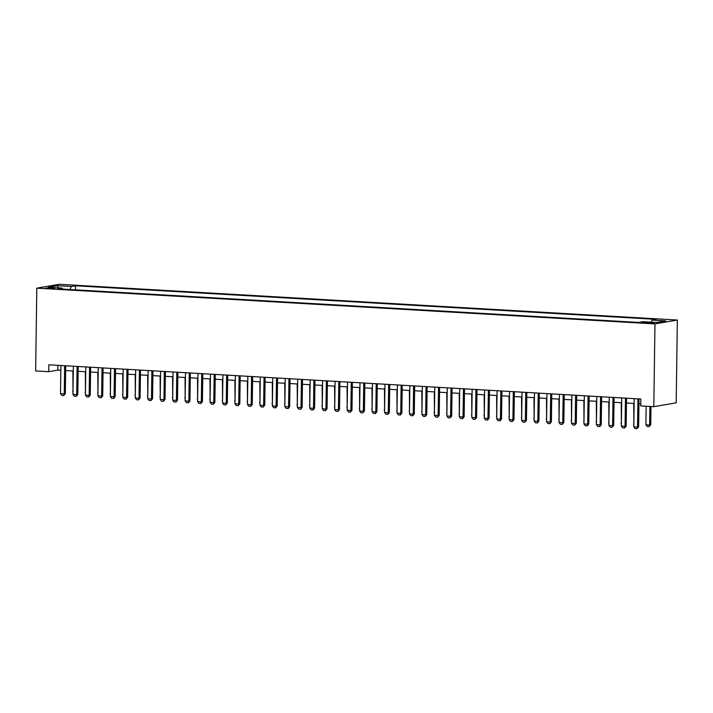 <?xml version="1.0" encoding="UTF-8"?>
<svg xmlns="http://www.w3.org/2000/svg" width="713" height="713" viewBox="0 0 713 713"><rect width="100%" height="100%" fill="white"/><g stroke="black" fill="none" stroke-linecap="round" stroke-linejoin="round"><path stroke-width="1.07" d="M48.288 288.471L54.66 288.204L52.156 287.802L45.792 288.079L48.288 288.471M677.35 320.039L59.188 284.291L36.809 288.159L654.971 323.907L677.35 320.039L676.191 402.818L653.812 406.686L654.971 323.907M653.812 406.686L640.729 405.929L640.827 399.03L48.832 364.798L48.734 371.696L57.806 370.127L60.828 370.297M651.691 322.49L642.778 322.597L647.939 323.141L654.115 322.873L651.691 322.49L651.682 323.194M62.557 289.104L62.093 288.097L57.86 288.827L638.634 322.419L642.868 321.688L656.575 322.481L665.773 320.886L652.065 320.092L656.299 319.362L75.525 285.779L71.291 286.51L70.017 289.531M62.093 288.097L48.386 287.303L57.575 285.717L71.291 286.51M48.734 371.696L35.65 370.938L36.809 288.159M65.649 370.573L73.287 371.018M78.109 371.295L85.747 371.74M90.578 372.017L98.216 372.462M103.037 372.739L110.675 373.184M115.497 373.46L123.144 373.897M127.966 374.182L135.604 374.619M140.425 374.904L148.063 375.341M152.894 375.626L160.532 376.063M165.354 376.339L172.992 376.785M177.813 377.061L185.451 377.507M190.282 377.783L197.92 378.229M202.742 378.505L210.38 378.951M215.201 379.227L222.848 379.664M227.67 379.949L235.308 380.385M240.129 380.671L247.767 381.107M252.598 381.384L260.236 381.829M265.058 382.106L272.696 382.551M277.517 382.828L285.155 383.273M289.986 383.549L297.624 383.995M302.446 384.271L310.084 384.717M314.905 384.993L322.543 385.43M327.374 385.715L335.012 386.152M339.834 386.437L347.472 386.874M352.302 387.15L359.94 387.596M364.762 387.872L372.4 388.318M377.222 388.594L384.86 389.04M389.69 389.316L397.328 389.761M402.15 390.038L409.788 390.483M414.609 390.76L422.248 391.196M427.078 391.482L434.716 391.918M439.538 392.203L447.176 392.64M451.997 392.916L459.644 393.362M464.466 393.638L472.104 394.084M476.926 394.36L484.564 394.806M489.394 395.082L497.032 395.528M501.854 395.804L509.492 396.25M514.314 396.526L521.952 396.963M526.782 397.248L534.42 397.685M539.242 397.97L546.88 398.407M551.702 398.683L559.349 399.128M564.17 399.405L571.808 399.85M576.63 400.127L584.268 400.572M589.098 400.849L596.736 401.294M601.558 401.571L609.196 402.007M614.018 402.292L621.656 402.729M626.486 403.014L634.124 403.451M638.946 403.736L640.755 403.834M57.878 365.314L57.806 370.127M651.192 322.169L652.065 320.092M75.462 289.852L75.525 285.779M57.575 285.717L58.448 287.892M637.93 398.861L637.538 427.051L638.625 426.864L637.03 428.709L635.158 428.602L633.795 426.837L634.187 398.647M639.017 398.923L638.625 426.864M633.795 426.837L637.538 427.051L637.03 428.709M646.147 406.241L645.889 424.743L649.632 424.957L649.891 406.455M650.719 424.77L649.124 426.624L649.632 424.957L650.719 424.77L650.978 406.517M649.124 426.624L647.252 426.517L645.889 424.743M625.461 398.139L625.069 426.329L626.157 426.142L624.561 427.987L622.699 427.88L621.335 426.116L621.727 397.925M626.549 398.202L626.157 426.142M621.335 426.116L625.069 426.329L624.561 427.987M613.002 397.417L612.61 425.608L613.697 425.42L612.102 427.274L610.23 427.158L608.866 425.394L609.267 397.203M614.089 397.48L613.697 425.42M608.866 425.394L612.61 425.608L612.102 427.274M600.542 396.704L600.15 424.886L601.237 424.698L599.82 426.517L597.77 426.445L596.407 424.672L596.799 396.481M601.62 396.767L601.237 424.698M596.407 424.672L600.15 424.886L599.642 426.552M588.073 395.982L587.681 424.164L588.769 423.977L587.36 425.795L585.311 425.723L583.947 423.95L584.339 395.76M589.161 396.045L588.769 423.977M583.947 423.95L587.681 424.164L587.173 425.83M633.714 403.433L633.83 424.048M633.429 424.021L633.83 424.538M621.255 402.711L621.371 423.326M620.97 423.299L621.362 423.816M608.795 401.989L608.911 422.604M608.501 422.577L608.902 423.094M596.326 401.267L596.442 421.882M596.041 421.864L596.442 422.372M575.614 395.26L575.222 423.451L576.309 423.255L574.714 425.108L572.842 425.001L571.478 423.228L571.871 395.047M576.701 395.323L576.309 423.255M571.478 423.228L575.222 423.451L574.714 425.108M583.867 400.546L583.983 421.16M583.582 421.142L583.974 421.659M563.154 394.539L562.753 422.729L563.849 422.542L562.254 424.387L560.382 424.28L559.019 422.506L559.411 394.325M564.233 394.601L563.849 422.542M559.019 422.506L562.753 422.729L562.254 424.387M571.407 399.824L571.523 420.438M571.113 420.42L571.514 420.937M550.686 393.817L550.293 422.007L551.381 421.82L549.973 423.638L547.914 423.558L546.559 421.793L546.951 393.603M551.773 393.879L551.381 421.82M546.559 421.793L550.293 422.007L549.785 423.665M558.939 399.102L559.054 419.725M558.653 419.699L559.045 420.215M538.226 393.095L537.834 421.285L538.921 421.098L537.504 422.916L535.454 422.836L534.09 421.071L534.483 392.881M539.313 393.157L538.921 421.098M534.09 421.071L537.834 421.285L537.326 422.943M546.479 398.38L546.595 419.003M546.194 418.977L546.586 419.494M525.757 392.373L525.365 420.563L526.452 420.376L524.866 422.23L522.994 422.114L521.631 420.349L522.023 392.159M526.845 392.435L526.452 420.376M521.631 420.349L525.365 420.563L524.866 422.23M534.01 397.667L534.135 418.281M533.725 418.255L534.126 418.772M513.298 391.651L512.905 419.841L513.993 419.654L512.397 421.508L510.526 421.392L509.162 419.627L509.563 391.437M514.385 391.713L513.993 419.654M509.162 419.627L512.905 419.841L512.397 421.508M521.551 396.945L521.666 417.56M521.265 417.533L521.658 418.05M500.838 390.938L500.446 419.119L501.533 418.932L500.116 420.75L498.066 420.679L496.703 418.905L497.095 390.715M501.916 391L501.533 418.932M496.703 418.905L500.446 419.119L499.938 420.786M509.091 396.223L509.207 416.838M508.797 416.811L509.198 417.328M488.369 390.216L487.977 418.406L489.065 418.21L487.656 420.028L485.606 419.957L484.243 418.183L484.635 389.993M489.457 390.278L489.065 418.21M484.243 418.183L487.977 418.406L487.469 420.064M496.622 395.501L496.738 416.116M496.337 416.098L496.738 416.606M475.91 389.494L475.518 417.684L476.605 417.497L475.01 419.342L473.138 419.235L471.774 417.462L472.166 389.28M476.997 389.556L476.605 417.497M471.774 417.462L475.518 417.684L475.01 419.342M484.163 394.779L484.279 415.394M483.877 415.376L484.27 415.893M463.45 388.772L463.049 416.962L464.145 416.775L462.55 418.62L460.678 418.513L459.315 416.749L459.707 388.558M464.528 388.835L464.145 416.775M459.315 416.749L463.049 416.962L462.55 418.62M471.703 394.057L471.819 414.672M471.409 414.654L471.81 415.171M450.981 388.05L450.589 416.24L451.677 416.053L450.081 417.898L448.219 417.791L446.855 416.027L447.247 387.836M452.069 388.113L451.677 416.053M446.855 416.027L450.589 416.24L450.081 417.898M459.234 393.335L459.35 413.959M458.949 413.932L459.35 414.449M438.522 387.328L438.13 415.519L439.217 415.331L437.622 417.176L435.75 417.069L434.386 415.305L434.778 387.114M439.609 387.391L439.217 415.331M434.386 415.305L438.13 415.519L437.622 417.176M446.775 392.622L446.891 413.237M446.49 413.21L446.882 413.727M426.053 386.606L425.661 414.797L426.748 414.609L425.162 416.463L423.29 416.347L421.927 414.583L422.319 386.393M427.14 386.669L426.748 414.609M421.927 414.583L425.661 414.797L425.162 416.463M434.306 391.9L434.431 412.515M434.021 412.488L434.422 413.005M413.593 385.885L413.201 414.075L414.289 413.888L412.88 415.706L410.822 415.634L409.458 413.861L409.859 385.671M414.681 385.956L414.289 413.888M409.458 413.861L413.201 414.075L412.693 415.741M421.846 391.179L421.962 411.793M421.561 411.766L421.953 412.283M401.134 385.172L400.742 413.353L401.829 413.166L400.412 414.984L398.362 414.913L396.998 413.139L397.391 384.949M402.221 385.234L401.829 413.166M396.998 413.139L400.742 413.353L400.234 415.019M409.387 390.457L409.503 411.071M409.093 411.044L409.494 411.561M388.665 384.45L388.273 412.64L389.36 412.444L387.952 414.262L385.902 414.191L384.539 412.417L384.931 384.227M389.753 384.512L389.36 412.444M384.539 412.417L388.273 412.64L387.765 414.298M396.918 389.735L397.034 410.349M396.633 410.331L397.034 410.84M376.206 383.728L375.813 411.918L376.901 411.731L375.484 413.549L373.434 413.469L372.07 411.695L372.471 383.514M377.293 383.79L376.901 411.731M372.07 411.695L375.813 411.918L375.305 413.576M384.459 389.013L384.574 409.627M384.173 409.61L384.565 410.127M363.746 383.006L363.345 411.196L364.441 411.009L362.846 412.854L360.974 412.747L359.61 410.982L360.003 382.792M364.824 383.068L364.441 411.009M359.61 410.982L363.345 411.196L362.846 412.854M371.999 388.291L372.115 408.914M371.705 408.888L372.106 409.405M351.277 382.284L350.885 410.474L351.972 410.287L350.377 412.132L348.514 412.025L347.151 410.26L347.543 382.07M352.365 382.346L351.972 410.287M347.151 410.26L350.885 410.474L350.377 412.132M359.53 387.569L359.646 408.192M359.245 408.166L359.646 408.683M338.818 381.562L338.425 409.752L339.513 409.565L337.917 411.41L336.046 411.303L334.682 409.538L335.074 381.348M339.905 381.624L339.513 409.565M334.682 409.538L338.425 409.752L337.917 411.41M347.071 386.856L347.186 407.471M346.785 407.444L347.178 407.961M326.358 380.84L325.957 409.03L327.053 408.843L325.458 410.697L323.586 410.581L322.223 408.816L322.615 380.626M327.436 380.902L327.053 408.843M322.223 408.816L325.957 409.03L325.458 410.697M334.611 386.134L334.727 406.749M334.317 406.722L334.718 407.239M313.889 380.118L313.497 408.308L314.585 408.121L313.176 409.939L311.118 409.868L309.754 408.094L310.155 379.904M314.977 380.189L314.585 408.121M309.754 408.094L313.497 408.308L312.989 409.975M322.142 385.412L322.258 406.027M321.857 406L322.249 406.517M301.43 379.405L301.038 407.586L302.125 407.399L300.708 409.217L298.658 409.146L297.294 407.373L297.686 379.182M302.517 379.468L302.125 407.399M297.294 407.373L301.038 407.586L300.529 409.253M309.683 384.69L309.798 405.305M309.397 405.287L309.79 405.795M288.961 378.683L288.569 406.873L289.656 406.677L288.248 408.496L286.198 408.424L284.835 406.651L285.227 378.46M290.048 378.746L289.656 406.677M284.835 406.651L288.569 406.873L288.061 408.531M297.214 383.968L297.33 404.583M296.929 404.565L297.33 405.073M276.501 377.961L276.109 406.152L277.197 405.964L275.779 407.783L273.73 407.702L272.366 405.929L272.767 377.747M277.589 378.024L277.197 405.964M272.366 405.929L276.109 406.152L275.601 407.809M284.754 383.246L284.87 403.861M284.469 403.843L284.861 404.36M264.042 377.239L263.65 405.43L264.737 405.242L263.142 407.087L261.27 406.98L259.906 405.216L260.298 377.025M265.12 377.302L264.737 405.242M259.906 405.216L263.65 405.43L263.142 407.087M272.295 382.524L272.411 403.148M272.001 403.121L272.402 403.638M251.573 376.517L251.181 404.708L252.268 404.521L250.673 406.365L248.81 406.258L247.447 404.494L247.839 376.304M252.66 376.58L252.268 404.521M247.447 404.494L251.181 404.708L250.673 406.365M259.826 381.803L259.942 402.426M259.541 402.399L259.942 402.916M239.113 375.796L238.721 403.986L239.809 403.799L238.213 405.644L236.342 405.537L234.978 403.772L235.37 375.582M240.201 375.858L239.809 403.799M234.978 403.772L238.721 403.986L238.213 405.644M247.366 381.09L247.482 401.704M247.081 401.677L247.473 402.194M226.654 375.074L226.253 403.264L227.349 403.077L225.754 404.931L223.882 404.815L222.518 403.05L222.911 374.86M227.732 375.136L227.349 403.077M222.518 403.05L226.253 403.264L225.754 404.931M234.907 380.368L235.023 400.982M234.613 400.956L235.014 401.472M214.185 374.361L213.793 402.542L214.88 402.355L213.472 404.173L211.422 404.102L210.059 402.328L210.451 374.138M215.273 374.423L214.88 402.355M210.059 402.328L213.793 402.542L213.285 404.209M222.438 379.646L222.554 400.26M222.153 400.234L222.554 400.751M201.726 373.639L201.333 401.82L202.421 401.633L201.004 403.451L198.954 403.38L197.59 401.606L197.982 373.416M202.813 373.701L202.421 401.633M197.59 401.606L201.333 401.82L200.825 403.487M209.978 378.924L210.094 399.538M209.693 399.521L210.085 400.029M189.257 372.917L188.865 401.107L189.952 400.911L188.544 402.729L186.494 402.658L185.13 400.884L185.523 372.703M190.344 372.979L189.952 400.911M185.13 400.884L188.865 401.107L188.366 402.765M197.51 378.202L197.635 398.817M197.225 398.799L197.626 399.316M176.797 372.195L176.405 400.385L177.492 400.198L176.084 402.016L174.025 401.936L172.662 400.162L173.063 371.981M177.885 372.257L177.492 400.198M172.662 400.162L176.405 400.385L175.897 402.043M185.05 377.48L185.166 398.095M184.765 398.077L185.157 398.594M164.338 371.473L163.945 399.663L165.033 399.476L163.437 401.321L161.566 401.214L160.202 399.449L160.594 371.259M165.425 371.535L165.033 399.476M160.202 399.449L163.945 399.663L163.437 401.321M172.591 376.758L172.706 397.382M172.296 397.355L172.698 397.872M151.869 370.751L151.477 398.941L152.564 398.754L150.969 400.599L149.106 400.492L147.743 398.727L148.135 370.537M152.956 370.813L152.564 398.754M147.743 398.727L151.477 398.941L150.969 400.599M160.122 376.036L160.238 396.66M159.837 396.633L160.238 397.15M139.409 370.029L139.017 398.219L140.105 398.032L138.509 399.877L136.638 399.77L135.274 398.006L135.666 369.815M140.497 370.092L140.105 398.032M135.274 398.006L139.017 398.219L138.509 399.877M147.662 375.323L147.778 395.938M147.377 395.911L147.769 396.428M126.95 369.307L126.549 397.498L127.645 397.31L126.049 399.164L124.178 399.048L122.814 397.284L123.206 369.093M128.028 369.37L127.645 397.31M122.814 397.284L126.549 397.498L126.049 399.164M135.203 374.601L135.318 395.216M134.909 395.189L135.31 395.706M114.481 368.594L114.089 396.776L115.176 396.588L113.768 398.407L111.718 398.335L110.355 396.562L110.747 368.371M115.568 368.657L115.176 396.588M110.355 396.562L114.089 396.776L113.581 398.442M122.734 373.879L122.85 394.494M122.449 394.467L122.85 394.984M102.021 367.872L101.629 396.054L102.717 395.867L101.299 397.685L99.25 397.613L97.886 395.84L98.278 367.65M103.109 367.935L102.717 395.867M97.886 395.84L101.629 396.054L101.121 397.72M110.274 373.157L110.39 393.772M109.989 393.754L110.381 394.262M89.562 367.15L89.161 395.341L90.257 395.145L88.662 396.998L86.79 396.891L85.426 395.118L85.818 366.937M90.64 367.213L90.257 395.145M85.426 395.118L89.161 395.341L88.662 396.998M97.806 372.436L97.931 393.05M97.521 393.032L97.922 393.549M77.093 366.429L76.701 394.619L77.788 394.432L76.38 396.25L74.321 396.17L72.958 394.396L73.359 366.215M78.18 366.491L77.788 394.432M72.958 394.396L76.701 394.619L76.193 396.276M85.346 371.714L85.462 392.328M85.061 392.31L85.453 392.827M64.633 365.707L64.241 393.897L65.329 393.71L63.733 395.555L61.862 395.448L60.498 393.683L60.89 365.493M65.721 365.769L65.329 393.71M60.498 393.683L64.241 393.897L63.733 395.555M72.886 370.992L73.002 391.615M72.592 391.589L72.993 392.105M648.937 323.185L648.955 322.329"/></g></svg>
